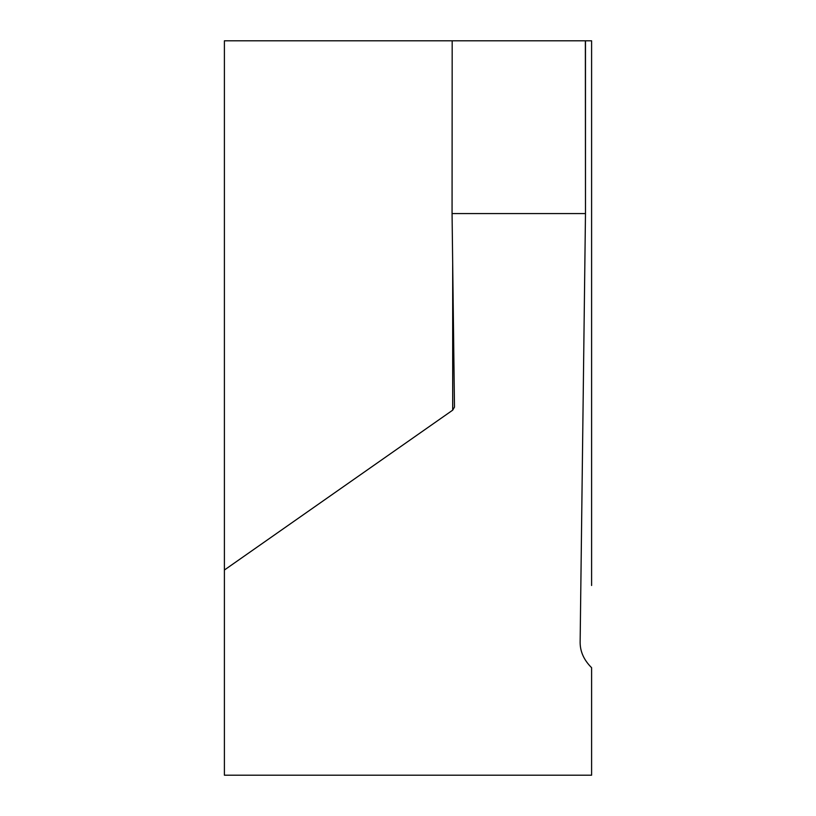 <?xml version="1.0" encoding="UTF-8"?>
<svg xmlns="http://www.w3.org/2000/svg" width="816" height="816" viewBox="0 0 816 816"><rect width="100%" height="100%" fill="white"/><g stroke="black" fill="none" stroke-linecap="round" stroke-linejoin="round"><path stroke-width="1.22" d="M591.6 148.308L591.6 230.52M591.6 585.48L591.6 40.8L585.48 40.8L585.48 213.568L452.064 213.568L454.481 407.133M580.135 642.722L580.135 642.345C580.135 651.637 583.95 660.093 591.6 667.692L591.6 775.2L224.4 775.2L224.4 40.8L452.186 40.8L452.064 213.568M454.481 407.102L452.686 410.162L224.4 570.017M580.135 642.345L585.48 213.568L585.358 40.8L452.186 40.8M452.686 40.8L454.481 40.8M585.358 40.8L585.48 213.568M452.686 410.162L452.686 263.293"/></g></svg>
